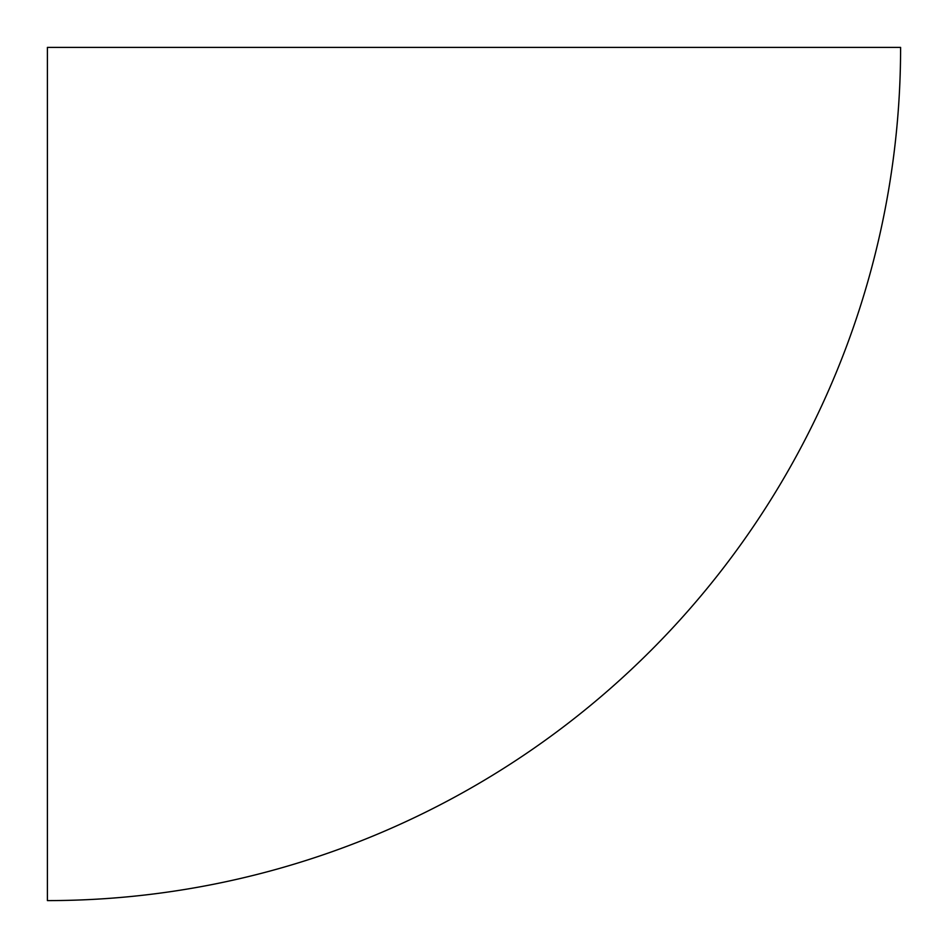 <?xml version="1.0" encoding="UTF-8"?>
<svg xmlns="http://www.w3.org/2000/svg" width="948" height="948" viewBox="0 0 948 948"><rect width="100%" height="100%" fill="white"/><g stroke="black" fill="none" stroke-linecap="round" stroke-linejoin="round"><path stroke-width="1.42" d="M47.4 900.6A853.2 853.2 0 0 0 900.6 47.4L47.4 47.4L47.4 900.6"/></g></svg>
